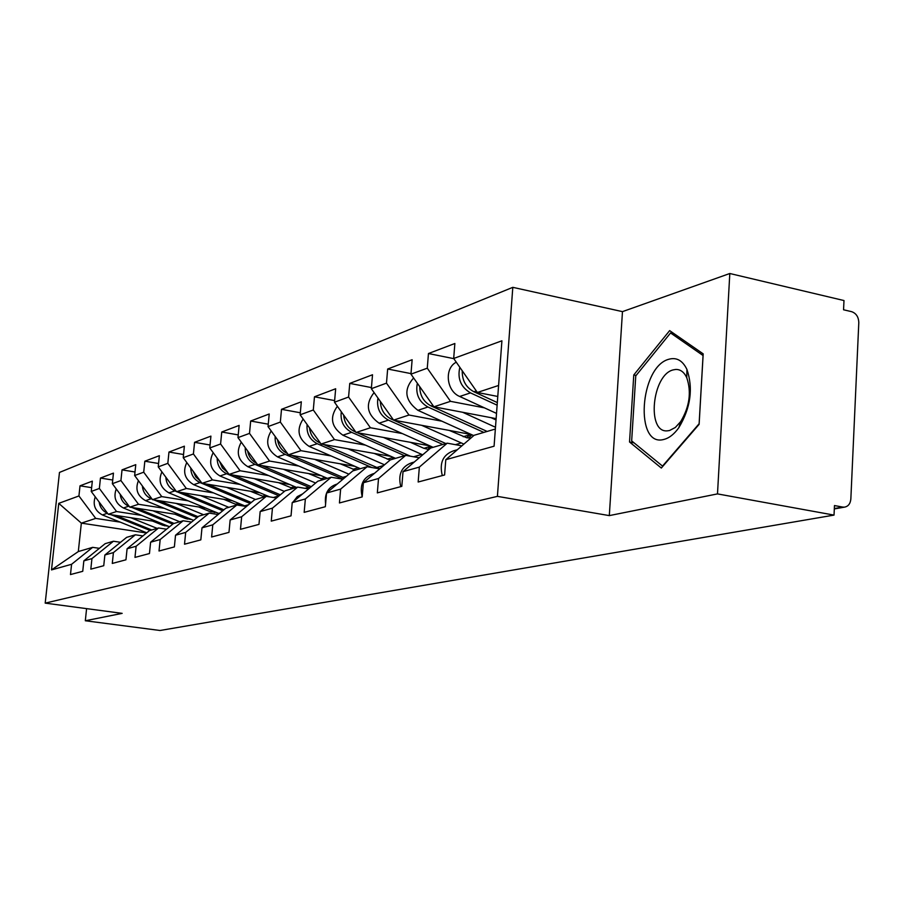 <?xml version="1.0" encoding="UTF-8"?>
<svg xmlns="http://www.w3.org/2000/svg" width="904" height="904" viewBox="0 0 904 904"><rect width="100%" height="100%" fill="white"/><g stroke="black" fill="none" stroke-linecap="round" stroke-linejoin="round"><path stroke-width="1.36" d="M512.805 287.336L59.472 472.43L45.2 603.126L497.415 496.364L512.805 287.336L622.472 311.631L609.307 515.608L717.494 493.9L729.81 273.505L622.472 311.631M729.81 273.505L843.986 300.546L843.556 309.778L851.658 311.677C856.212 313.315 858.597 316.965 858.8 322.66L850.845 499.008C850.359 503.765 848.223 506.477 844.404 507.155L834.313 508.929M146.527 532.987L81.349 523.133L58.749 503.358L51.505 569.904L71.585 564.288L70.478 574.56L82.739 571.305L83.846 560.864L105.18 543.666L113.441 541.236L120.56 542.298M58.749 503.358L78.93 495.957L80.015 485.821L91.643 487.663M157.465 521.823L108.265 514.263L91.236 491.448L92.332 481.143L80.015 485.821M91.236 491.448L99.361 488.465L100.457 478.058L112.729 480.035M180.936 515.144L129.78 507.155L112.345 483.696L113.452 473.12L100.457 478.058M112.345 483.696L120.921 480.555L122.029 469.865L135.012 471.99M205.773 508.093L152.505 499.652L134.639 475.527L135.769 464.656L122.029 469.865M134.639 475.527L143.713 472.193L144.832 461.209L158.573 463.492M232.068 500.669L176.551 491.719L158.234 466.871L159.364 455.695L144.832 461.209M158.234 466.871L167.828 463.345L168.969 452.045L183.546 454.509M259.979 492.816L202.021 483.324L183.23 457.695L184.371 446.192L168.969 452.045M183.23 457.695L193.411 453.966L194.563 442.327L210.044 444.994M289.653 484.499L229.051 474.397L209.762 447.966L210.914 436.123L194.563 442.327M209.762 447.966L220.587 444L221.74 432.01L238.238 434.903M321.259 475.696L257.798 464.916L237.978 437.615L239.131 425.4L221.74 432.01M237.978 437.615L249.504 433.389L250.668 421.027L268.262 424.179M354.989 466.351L288.41 454.814L268.036 426.586L269.211 413.987L250.668 421.027M268.036 426.586L280.342 422.078L281.506 409.32L300.32 412.766M391.082 456.407L321.101 444.033L300.139 414.812L301.314 401.794L281.506 409.32M300.139 414.812L313.292 409.987L314.468 396.799L334.627 400.585M429.784 445.83L356.074 432.485L334.491 402.212L335.666 388.754L314.468 396.799M334.491 402.212L348.582 397.037L349.758 383.398L371.431 387.556M471.379 434.53L393.579 420.111L371.341 388.697L372.516 374.764L349.758 383.398M371.341 388.697L386.483 383.138L387.658 369.013L411.004 373.612M496.126 418.642L433.897 406.811L410.958 374.154L412.134 359.724L387.658 369.013M410.958 374.154L427.276 368.177L428.451 353.532L453.808 358.651M497.776 396.46L477.357 392.472L453.684 358.481L454.859 343.497L428.451 353.532M453.684 358.481L501.912 340.797L494.081 446.203L445.785 459.707L474.114 435.276L495.358 429.027M83.846 560.864L91.937 558.604L90.818 569.147L103.745 565.712L104.875 554.988L113.418 552.604L112.288 563.441L125.95 559.802L127.091 548.773L136.12 546.253L134.978 557.395L149.454 553.542L150.606 542.208L160.177 539.53L159.025 550.999L174.37 546.909L175.523 535.236L185.682 532.399L184.518 544.208L200.824 539.869L201.987 527.846L212.79 524.828L211.615 536.999L228.972 532.377L230.147 519.969L241.65 516.76L240.475 529.315L258.973 524.388L260.16 511.585L272.443 508.15L271.256 521.122L291.031 515.856L292.218 502.624L305.36 498.951L304.162 512.353L325.35 506.715L326.547 493.03L340.638 489.098L339.441 502.963L362.188 496.917L363.385 482.736L378.527 478.498L377.33 492.883L401.817 486.363L403.014 471.662L419.354 467.097L418.156 482.013L444.598 474.973L445.785 459.707M141.702 515.416L116.537 511.528L108.265 514.263M116.537 511.528L99.361 488.465M91.937 558.604L113.441 541.236M164.291 508.319L138.515 504.274L129.78 507.155M104.875 554.988L126.662 537.349L135.385 534.795L142.911 535.925M138.515 504.274L120.921 480.555M113.418 552.604L135.385 534.795M188.156 500.816L161.748 496.612L152.505 499.652M127.091 548.773L149.363 530.682L158.584 527.97L166.562 529.19M161.748 496.612L143.713 472.193M136.12 546.253L158.584 527.97M213.412 492.883L186.337 488.499L176.551 491.719M150.606 542.208L173.376 523.631L183.139 520.76L191.603 522.071M186.337 488.499L167.828 463.345M160.177 539.53L183.139 520.76M240.181 484.476L212.395 479.9L202.021 483.324M175.523 535.236L198.812 516.15L209.186 513.11L218.169 514.523M212.395 479.9L193.411 453.966M185.682 532.399L209.186 513.11M268.601 475.549L240.08 470.758L229.051 474.397M201.987 527.846L225.819 508.217L236.837 504.986L246.408 506.511M240.08 470.758L220.587 444M212.79 524.828L236.837 504.986M298.84 466.057L269.539 461.04L257.798 464.916M230.147 519.969L254.544 499.788L266.273 496.33L276.488 498.002M269.539 461.04L249.504 433.389M241.65 516.76L266.273 496.33M331.067 455.944L300.942 450.678L288.41 454.814M260.16 511.585L285.144 490.793L297.665 487.109L308.58 488.928M300.942 450.678L280.342 422.078M272.443 508.15L297.665 487.109M365.498 445.141L334.491 439.615L321.101 444.033M292.218 502.624L317.824 481.188L331.203 477.255L342.91 479.244M334.491 439.615L313.292 409.987M305.36 498.951L331.203 477.255M402.348 433.581L370.414 427.75L356.074 432.485M326.547 493.03L352.786 470.916L367.137 466.701L379.703 468.882M370.414 427.75L348.582 397.037M340.638 489.098L367.137 466.701M441.886 421.185L408.992 415.026L393.579 420.111M363.385 482.736L390.291 459.899L405.704 455.367L419.253 457.774M408.992 415.026L386.483 383.138M378.527 478.498L405.704 455.367M484.431 407.851L450.497 401.331L433.897 406.811M403.014 471.662L430.62 448.056L447.231 443.175L461.865 445.841M450.497 401.331L427.276 368.177M419.354 467.097L447.231 443.175M834.335 508.545L842.72 507.076L834.471 505.562L834.03 515.099L717.494 493.9M842.72 507.076L844.404 507.155M498.59 385.466L477.357 392.472M86.592 608.629L85.315 620.754L160.031 630.495L834.03 515.099M85.315 620.754L122.164 613.364L45.2 603.126M609.307 515.608L497.415 496.364M120.288 522.15L95.711 518.399L81.349 523.133L78.309 551.564L92.649 547.349L99.383 548.332M95.711 518.399L78.93 495.957M71.585 564.288L92.649 547.349M51.505 569.904L78.309 551.564M661.321 468.046L699.12 424.338L703.188 353.859L669.649 330.615L633.772 374.968L629.534 441.999L661.321 468.046M634.088 442.87L629.534 441.999M636.134 375.454L633.772 374.968M442.293 475.583C439.208 462.859 443.005 454.588 453.695 450.768L457.356 449.729M459.831 367.295C457.266 378.573 460.814 387.104 470.487 392.89L497.132 405.184M456.283 362.199C444.079 368.222 446.327 391.07 459.684 396.472L496.522 413.411M462.249 370.776C462.057 380.403 465.933 387.398 473.899 391.76L497.324 402.585M664.135 439.367C669.344 437.999 674.248 434.089 678.847 427.66C690.667 407.851 693.357 388.426 686.916 369.397C682.61 360.538 676.621 357.148 668.983 359.216C639.535 366.504 634.337 448.305 664.135 439.367M669.536 430.519L675.288 427.502L680.667 421.626C689.582 406.698 691.605 392.053 686.757 377.702C684.125 372.109 680.475 369.363 675.819 369.442L673.175 369.894C652.1 374.776 646.405 432.971 667.299 430.846L669.536 430.519M635.761 375.906L670.565 332.954L703.063 355.521L699.12 423.739L662.519 466.091L631.659 440.892L635.761 375.906M674.169 333.745L670.565 332.954M400.788 486.634C397.816 474.385 401.534 466.396 411.941 462.69L414.292 462.023M362.199 496.782C359.408 485.007 363.058 477.335 373.149 473.764L374.369 473.413M325.598 503.844C324.355 493.516 328.163 486.928 337.022 484.069L337.26 484.002M293.382 501.652L297.258 496.624L302.727 493.833M262.442 509.686L270.42 503.053M417.343 383.251C415.343 393.839 418.868 401.76 427.92 407.003L483.855 432.417M413.625 377.951C403.387 389.567 404.822 400.359 417.897 410.326L473.73 435.604M419.75 386.675C419.897 395.579 423.671 402.009 431.084 405.952L487.132 431.445M462.667 412.28L495.494 427.264M496.036 419.953L491.053 417.671M470.656 436.169L469.266 434.937L466.826 437.807L449.311 430.44M377.94 398.02C376.414 407.975 379.906 415.331 388.404 420.111L442.813 444.474M374.098 392.596C365.092 404.009 366.741 414.213 379.07 423.196L433.118 447.322M469.266 434.937L463.221 436.722M380.335 401.41C380.753 409.648 384.426 415.557 391.342 419.128L445.864 443.57M421.671 425.321L463.888 444.09M471.854 434.745L468.566 438.033M470.939 438.011L466.792 437.807M428.858 449.559L423.614 448.192L410.439 442.327M341.283 411.749C340.175 421.094 343.61 427.954 351.599 432.315L404.563 455.706M337.373 406.258C329.418 417.388 331.259 427.038 342.898 435.197L395.523 458.362M431.683 447.57L430.383 446.418L423.919 448.327M430.383 446.418L427.75 449.424M343.667 415.094C344.334 422.71 347.893 428.146 354.334 431.4L355.735 432.022M357.295 432.711L410.45 456.215M383.522 437.457L422.71 454.814M432.248 446.926L431.445 447.808M390.11 460.057L374.154 453.412M307.111 424.53C306.354 433.321 309.733 439.706 317.247 443.706L371.86 467.526M303.156 419.027C296.128 429.829 298.117 438.96 309.111 446.395L360.38 468.69M393.274 457.379L387.228 459.164M393.737 457.582L392.257 459.322M309.484 427.841C310.343 434.88 313.79 439.886 319.801 442.847L320.457 443.141M323.451 444.44L379.861 468.747M347.927 448.779L384.516 464.803M355.521 470.114L340.209 463.786M275.178 436.474C274.726 444.723 278.036 450.678 285.11 454.362L343.068 479.109M271.2 430.959C264.974 441.423 267.064 450.068 277.494 456.882L327.463 478.363M358.187 467.741L352.91 469.3M359.25 468.204L358.255 469.312M277.551 439.762C278.568 446.248 281.89 450.847 287.506 453.559L287.506 453.559M291.743 455.39L344.367 478.013M314.637 459.356L348.91 474.182M233.492 517.201L240.068 511.766M323.27 479.595L308.377 473.504M245.255 447.638C245.063 455.39 248.306 460.961 254.973 464.351L309.982 487.753M241.266 442.158C235.752 452.26 237.944 460.441 247.832 466.713L296.557 487.437M325.327 477.448L320.717 478.804M326.886 478.114L326.344 478.691M247.628 450.915C248.713 456.633 251.719 460.769 256.646 463.334M261.979 465.628L311.281 486.668M283.427 469.266L315.609 483.041M206.417 524.196L211.457 520.049M292.964 488.499L278.477 482.634M217.163 458.113C217.209 465.402 220.373 470.6 226.678 473.73L279.076 495.844L273.403 497.494M213.186 452.667C208.304 462.407 210.553 470.17 219.954 475.956L269.663 496.884M294.478 486.555L290.726 487.832M219.559 461.39L222.418 467.922L227.661 472.498M233.978 475.221L280.33 494.793M254.126 478.578L284.41 491.403M181.162 530.625L184.314 528.038M264.443 496.872L250.329 491.234M190.755 467.956C190.993 474.803 194.077 479.674 200.033 482.566L250.08 503.483M186.789 462.543C182.45 471.933 184.755 479.301 193.693 484.668L246.261 506.489M265.471 495.121L262.612 496.364M193.162 471.244L195.806 476.95L200.383 481.086M207.592 484.228L251.267 502.5M226.554 487.335L255.538 499.494M242.306 504.929L234.916 503.957L223.796 499.336M165.861 477.222C166.268 483.651 169.285 488.205 174.913 490.895L176.393 491.505M161.906 471.865C158.076 480.894 160.415 487.9 168.935 492.872L219.231 513.653M177.15 491.821L222.791 510.715M238.136 503.189L236.068 504.387M240.724 504.274L239.718 505.053M168.313 480.544L174.664 489.154M182.687 492.714L223.909 509.799M200.564 495.595L228.836 507.336M241.526 504.601L240.803 505.065M216.293 512.444L209.558 511.449L198.722 506.986M142.38 485.968C142.934 492.002 145.872 496.262 151.183 498.759L152.132 499.155M138.436 480.645C135.046 489.335 137.408 495.991 145.533 500.635L193.682 520.365M153.906 499.878L197.061 517.596M212.338 510.816L210.982 511.958M215.141 511.969L214.417 512.511M144.877 489.346L150.358 496.748M159.138 500.703L198.123 516.726M176.02 503.381L203.615 514.749M191.682 519.54L185.58 518.546L175.014 514.218M120.175 494.228C120.853 499.889 123.712 503.878 128.741 506.206L129.215 506.398M116.254 488.951C113.26 497.302 115.633 503.641 123.385 507.98L169.556 526.738M131.894 507.483L172.766 524.128M188.077 518.06L187.23 519.099M122.763 497.708L127.34 503.867M136.843 508.263L174.065 523.427M152.81 510.749L179.76 521.755M168.347 526.252L162.856 525.258L152.539 521.066M99.146 502.048C99.948 507.359 102.717 511.099 107.474 513.257L107.531 513.269M95.248 496.816C92.603 504.839 94.988 510.884 102.401 514.941L146.742 532.818M111.011 514.681L150.098 530.467M165.409 525.054L164.709 525.857M101.87 505.698L105.485 510.534M115.701 515.404L151.759 529.981M130.82 517.732L157.16 528.399M470.487 392.89L459.684 396.472M476.306 390.957L473.899 391.76M427.92 407.003L417.897 410.326M432.88 405.365L431.084 405.952M388.404 420.111L379.07 423.196M392.585 418.721L391.342 419.128M461.017 443.016L455.379 444.655M351.599 432.315L342.898 435.197M355.114 431.14L354.334 431.4M421.75 454.418L413.625 456.78M317.247 443.706L309.111 446.395M383.748 465.458L376.437 467.583M285.11 454.362L277.494 456.882M340.186 478.103L338.706 478.532M346.401 476.295L342.695 477.38M254.973 464.351L247.832 466.713M308.693 487.245L304.976 488.329M226.678 473.73L219.954 475.956M200.033 482.566L193.693 484.668M248.6 504.703L244.566 505.867M174.913 490.895L168.935 492.872M220.022 512.997L218.621 513.404M151.183 498.759L145.533 500.635M128.741 506.206L123.385 507.98M107.474 513.257L102.401 514.941M686.757 377.702L686.916 369.397M680.667 421.626L678.847 427.66"/></g></svg>
